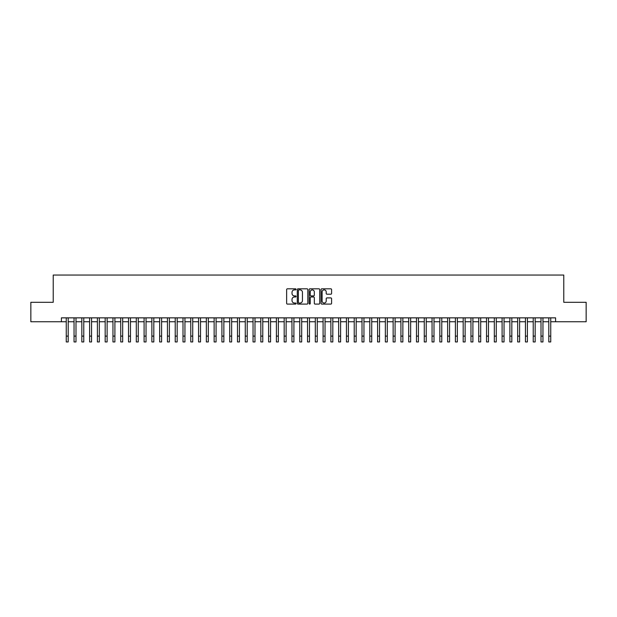 <?xml version="1.0" encoding="UTF-8"?>
<svg xmlns="http://www.w3.org/2000/svg" width="617" height="617" viewBox="0 0 617 617"><rect width="100%" height="100%" fill="white"/><g stroke="black" fill="none" stroke-linecap="round" stroke-linejoin="round"><path stroke-width="0.93" d="M296.044 289.35A0.532 0.532 0 0 0 295.512 288.818L287.399 288.818A0.764 0.764 0 0 0 286.635 289.581L286.635 303.333A0.764 0.764 0 0 0 287.399 304.096L295.512 304.096A0.532 0.532 0 0 0 296.044 303.564A0.532 0.532 0 0 0 295.512 303.024L294.463 303.024A2.445 2.445 0 0 1 292.018 300.579L292.018 299.438A2.445 2.445 0 0 1 294.463 296.993L295.512 296.993A0.532 0.532 0 0 0 296.044 296.453A0.532 0.532 0 0 0 295.512 295.921L294.463 295.921A2.445 2.445 0 0 1 292.018 293.476L292.018 292.335A2.445 2.445 0 0 1 294.463 289.89L295.512 289.89A0.532 0.532 0 0 0 296.044 289.35M330.828 294.201A0.764 0.764 0 0 0 331.591 293.437L331.591 289.581A0.764 0.764 0 0 0 330.828 288.818L321.812 288.818A0.764 0.764 0 0 0 321.048 289.581L321.048 303.333A0.764 0.764 0 0 0 321.812 304.096L330.828 304.096A0.764 0.764 0 0 0 331.591 303.333L331.591 298.674A0.764 0.764 0 0 0 330.828 297.911L326.971 297.911A0.764 0.764 0 0 0 326.208 298.674L326.208 300.98A2.044 2.044 0 0 1 324.164 303.024A2.044 2.044 0 0 1 322.12 300.98L322.12 291.934A2.044 2.044 0 0 1 324.164 289.89A2.044 2.044 0 0 1 326.208 291.934L326.208 293.437A0.764 0.764 0 0 0 326.971 294.201L330.828 294.201M61.399 321.75L30.85 321.75L30.85 302.291L53.224 302.291L53.224 275.051L563.776 275.051L563.776 302.291L586.15 302.291L586.15 321.75L555.601 321.75L555.601 317.855L61.399 317.855L61.399 321.75L66.258 321.75M307.829 289.581A0.764 0.764 0 0 0 307.065 288.818L298.05 288.818A0.764 0.764 0 0 0 297.286 289.581L297.286 303.333A0.764 0.764 0 0 0 298.05 304.096L307.065 304.096A0.764 0.764 0 0 0 307.829 303.333L307.829 289.581M309.935 288.818L318.95 288.818A0.764 0.764 0 0 1 319.714 289.581L319.714 303.333A0.764 0.764 0 0 1 318.95 304.096L315.086 304.096A0.764 0.764 0 0 1 314.323 303.333L314.323 297.756A0.764 0.764 0 0 0 313.559 296.993L310.999 296.993A0.764 0.764 0 0 0 310.235 297.756L310.235 303.564A0.532 0.532 0 0 1 309.703 304.096A0.532 0.532 0 0 1 309.171 303.564L309.171 289.581A0.764 0.764 0 0 1 309.935 288.818M68.209 321.75L74.048 321.75M75.991 321.75L81.83 321.75M83.773 321.75L89.612 321.75M91.555 321.75L97.393 321.75M99.337 321.75L105.175 321.75M107.119 321.75L112.957 321.75M114.901 321.75L120.739 321.75M122.683 321.75L128.521 321.75M130.472 321.75L136.303 321.75M138.254 321.75L144.093 321.75M146.036 321.75L151.875 321.75M153.818 321.75L159.656 321.75M161.6 321.75L167.438 321.75M169.382 321.75L175.22 321.75M177.164 321.75L183.002 321.75M184.946 321.75L190.784 321.75M192.728 321.75L198.566 321.75M200.517 321.75L206.348 321.75M208.299 321.75L214.138 321.75M216.081 321.75L221.919 321.75M223.863 321.75L229.701 321.75M231.645 321.75L237.483 321.75M239.427 321.75L245.265 321.75M247.209 321.75L253.047 321.75M254.991 321.75L260.829 321.75M262.773 321.75L268.611 321.75M270.562 321.75L276.393 321.75M278.344 321.75L284.182 321.75M286.126 321.75L291.964 321.75M293.908 321.75L299.746 321.75M301.69 321.75L307.528 321.75M309.472 321.75L315.31 321.75M317.254 321.75L323.092 321.75M325.036 321.75L330.874 321.75M332.818 321.75L338.656 321.75M340.607 321.75L346.438 321.75M348.389 321.75L354.227 321.75M356.171 321.75L362.009 321.75M363.953 321.75L369.791 321.75M371.735 321.75L377.573 321.75M379.517 321.75L385.355 321.75M387.299 321.75L393.137 321.75M395.081 321.75L400.919 321.75M402.862 321.75L408.701 321.75M410.652 321.75L416.483 321.75M418.434 321.75L424.272 321.75M426.216 321.75L432.054 321.75M433.998 321.75L439.836 321.75M441.78 321.75L447.618 321.75M449.562 321.75L455.4 321.75M457.344 321.75L463.182 321.75M465.125 321.75L470.964 321.75M472.907 321.75L478.746 321.75M480.697 321.75L486.528 321.75M488.479 321.75L494.317 321.75M496.261 321.75L502.099 321.75M504.043 321.75L509.881 321.75M511.825 321.75L517.663 321.75M519.607 321.75L525.445 321.75M527.388 321.75L533.227 321.75M535.17 321.75L541.009 321.75M542.952 321.75L548.791 321.75M550.742 321.75L555.601 321.75M298.89 289.89A0.532 0.532 0 0 0 298.358 290.422L298.358 302.492A0.532 0.532 0 0 0 298.89 303.024L300.001 303.024A2.445 2.445 0 0 0 302.446 300.579L302.446 292.335A2.445 2.445 0 0 0 300.001 289.89L298.89 289.89M314.323 291.964A2.044 2.044 0 0 0 312.279 289.928A2.044 2.044 0 0 0 310.235 291.964L310.235 295.157A0.764 0.764 0 0 0 310.999 295.921L313.559 295.921A0.764 0.764 0 0 0 314.323 295.157L314.323 291.964M66.258 336.111L68.209 336.111L68.209 341.949L66.258 341.949L66.258 317.855M68.209 336.111L68.209 317.855M74.048 336.111L75.991 336.111L75.991 341.949L74.048 341.949L74.048 317.855M75.991 336.111L75.991 317.855M81.83 336.111L83.773 336.111L83.773 341.949L81.83 341.949L81.83 317.855M83.773 336.111L83.773 317.855M89.612 336.111L91.555 336.111L91.555 341.949L89.612 341.949L89.612 317.855M91.555 336.111L91.555 317.855M97.393 336.111L99.337 336.111L99.337 341.949L97.393 341.949L97.393 317.855M99.337 336.111L99.337 317.855M105.175 336.111L107.119 336.111L107.119 341.949L105.175 341.949L105.175 317.855M107.119 336.111L107.119 317.855M112.957 336.111L114.901 336.111L114.901 341.949L112.957 341.949L112.957 317.855M114.901 336.111L114.901 317.855M120.739 336.111L122.683 336.111L122.683 341.949L120.739 341.949L120.739 317.855M122.683 336.111L122.683 317.855M128.521 336.111L130.472 336.111L130.472 341.949L128.521 341.949L128.521 317.855M130.472 336.111L130.472 317.855M136.303 336.111L138.254 336.111L138.254 341.949L136.303 341.949L136.303 317.855M138.254 336.111L138.254 317.855M144.093 336.111L146.036 336.111L146.036 341.949L144.093 341.949L144.093 317.855M146.036 336.111L146.036 317.855M151.875 336.111L153.818 336.111L153.818 341.949L151.875 341.949L151.875 317.855M153.818 336.111L153.818 317.855M159.656 336.111L161.6 336.111L161.6 341.949L159.656 341.949L159.656 317.855M161.6 336.111L161.6 317.855M167.438 336.111L169.382 336.111L169.382 341.949L167.438 341.949L167.438 317.855M169.382 336.111L169.382 317.855M175.22 336.111L177.164 336.111L177.164 341.949L175.22 341.949L175.22 317.855M177.164 336.111L177.164 317.855M183.002 336.111L184.946 336.111L184.946 341.949L183.002 341.949L183.002 317.855M184.946 336.111L184.946 317.855M190.784 336.111L192.728 336.111L192.728 341.949L190.784 341.949L190.784 317.855M192.728 336.111L192.728 317.855M198.566 336.111L200.517 336.111L200.517 341.949L198.566 341.949L198.566 317.855M200.517 336.111L200.517 317.855M206.348 336.111L208.299 336.111L208.299 341.949L206.348 341.949L206.348 317.855M208.299 336.111L208.299 317.855M214.138 336.111L216.081 336.111L216.081 341.949L214.138 341.949L214.138 317.855M216.081 336.111L216.081 317.855M221.919 336.111L223.863 336.111L223.863 341.949L221.919 341.949L221.919 317.855M223.863 336.111L223.863 317.855M229.701 336.111L231.645 336.111L231.645 341.949L229.701 341.949L229.701 317.855M231.645 336.111L231.645 317.855M237.483 336.111L239.427 336.111L239.427 341.949L237.483 341.949L237.483 317.855M239.427 336.111L239.427 317.855M245.265 336.111L247.209 336.111L247.209 341.949L245.265 341.949L245.265 317.855M247.209 336.111L247.209 317.855M253.047 336.111L254.991 336.111L254.991 341.949L253.047 341.949L253.047 317.855M254.991 336.111L254.991 317.855M260.829 336.111L262.773 336.111L262.773 341.949L260.829 341.949L260.829 317.855M262.773 336.111L262.773 317.855M268.611 336.111L270.562 336.111L270.562 341.949L268.611 341.949L268.611 317.855M270.562 336.111L270.562 317.855M276.393 336.111L278.344 336.111L278.344 341.949L276.393 341.949L276.393 317.855M278.344 336.111L278.344 317.855M284.182 336.111L286.126 336.111L286.126 341.949L284.182 341.949L284.182 317.855M286.126 336.111L286.126 317.855M291.964 336.111L293.908 336.111L293.908 341.949L291.964 341.949L291.964 317.855M293.908 336.111L293.908 317.855M299.746 336.111L301.69 336.111L301.69 341.949L299.746 341.949L299.746 317.855M301.69 336.111L301.69 317.855M307.528 336.111L309.472 336.111L309.472 341.949L307.528 341.949L307.528 317.855M309.472 336.111L309.472 317.855M315.31 336.111L317.254 336.111L317.254 341.949L315.31 341.949L315.31 317.855M317.254 336.111L317.254 317.855M323.092 336.111L325.036 336.111L325.036 341.949L323.092 341.949L323.092 317.855M325.036 336.111L325.036 317.855M330.874 336.111L332.818 336.111L332.818 341.949L330.874 341.949L330.874 317.855M332.818 336.111L332.818 317.855M338.656 336.111L340.607 336.111L340.607 341.949L338.656 341.949L338.656 317.855M340.607 336.111L340.607 317.855M346.438 336.111L348.389 336.111L348.389 341.949L346.438 341.949L346.438 317.855M348.389 336.111L348.389 317.855M354.227 336.111L356.171 336.111L356.171 341.949L354.227 341.949L354.227 317.855M356.171 336.111L356.171 317.855M362.009 336.111L363.953 336.111L363.953 341.949L362.009 341.949L362.009 317.855M363.953 336.111L363.953 317.855M369.791 336.111L371.735 336.111L371.735 341.949L369.791 341.949L369.791 317.855M371.735 336.111L371.735 317.855M377.573 336.111L379.517 336.111L379.517 341.949L377.573 341.949L377.573 317.855M379.517 336.111L379.517 317.855M385.355 336.111L387.299 336.111L387.299 341.949L385.355 341.949L385.355 317.855M387.299 336.111L387.299 317.855M393.137 336.111L395.081 336.111L395.081 341.949L393.137 341.949L393.137 317.855M395.081 336.111L395.081 317.855M400.919 336.111L402.862 336.111L402.862 341.949L400.919 341.949L400.919 317.855M402.862 336.111L402.862 317.855M408.701 336.111L410.652 336.111L410.652 341.949L408.701 341.949L408.701 317.855M410.652 336.111L410.652 317.855M416.483 336.111L418.434 336.111L418.434 341.949L416.483 341.949L416.483 317.855M418.434 336.111L418.434 317.855M424.272 336.111L426.216 336.111L426.216 341.949L424.272 341.949L424.272 317.855M426.216 336.111L426.216 317.855M432.054 336.111L433.998 336.111L433.998 341.949L432.054 341.949L432.054 317.855M433.998 336.111L433.998 317.855M439.836 336.111L441.78 336.111L441.78 341.949L439.836 341.949L439.836 317.855M441.78 336.111L441.78 317.855M447.618 336.111L449.562 336.111L449.562 341.949L447.618 341.949L447.618 317.855M449.562 336.111L449.562 317.855M455.4 336.111L457.344 336.111L457.344 341.949L455.4 341.949L455.4 317.855M457.344 336.111L457.344 317.855M463.182 336.111L465.125 336.111L465.125 341.949L463.182 341.949L463.182 317.855M465.125 336.111L465.125 317.855M470.964 336.111L472.907 336.111L472.907 341.949L470.964 341.949L470.964 317.855M472.907 336.111L472.907 317.855M478.746 336.111L480.697 336.111L480.697 341.949L478.746 341.949L478.746 317.855M480.697 336.111L480.697 317.855M486.528 336.111L488.479 336.111L488.479 341.949L486.528 341.949L486.528 317.855M488.479 336.111L488.479 317.855M494.317 336.111L496.261 336.111L496.261 341.949L494.317 341.949L494.317 317.855M496.261 336.111L496.261 317.855M502.099 336.111L504.043 336.111L504.043 341.949L502.099 341.949L502.099 317.855M504.043 336.111L504.043 317.855M509.881 336.111L511.825 336.111L511.825 341.949L509.881 341.949L509.881 317.855M511.825 336.111L511.825 317.855M517.663 336.111L519.607 336.111L519.607 341.949L517.663 341.949L517.663 317.855M519.607 336.111L519.607 317.855M525.445 336.111L527.388 336.111L527.388 341.949L525.445 341.949L525.445 317.855M527.388 336.111L527.388 317.855M533.227 336.111L535.17 336.111L535.17 341.949L533.227 341.949L533.227 317.855M535.17 336.111L535.17 317.855M541.009 336.111L542.952 336.111L542.952 341.949L541.009 341.949L541.009 317.855M542.952 336.111L542.952 317.855M548.791 336.111L550.742 336.111L550.742 341.949L548.791 341.949L548.791 317.855M550.742 336.111L550.742 317.855"/></g></svg>
